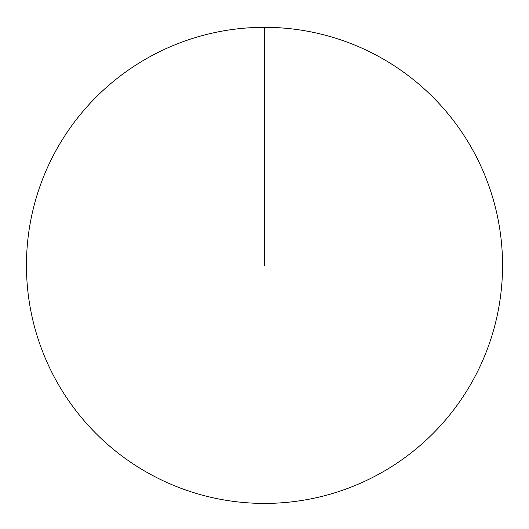 <?xml version="1.0" encoding="UTF-8"?>
<svg xmlns="http://www.w3.org/2000/svg" width="529" height="529" viewBox="0 0 529 529"><rect width="100%" height="100%" fill="white"/><g stroke="black" fill="none" stroke-linecap="round" stroke-linejoin="round"><path stroke-width="0.79" d="M26.45 265.366A238.05 238.05 0 0 1 383.525 59.208A238.05 238.05 0 0 1 383.525 471.524A238.05 238.05 0 0 1 26.45 265.366M264.5 27.316L264.5 265.366"/></g></svg>
